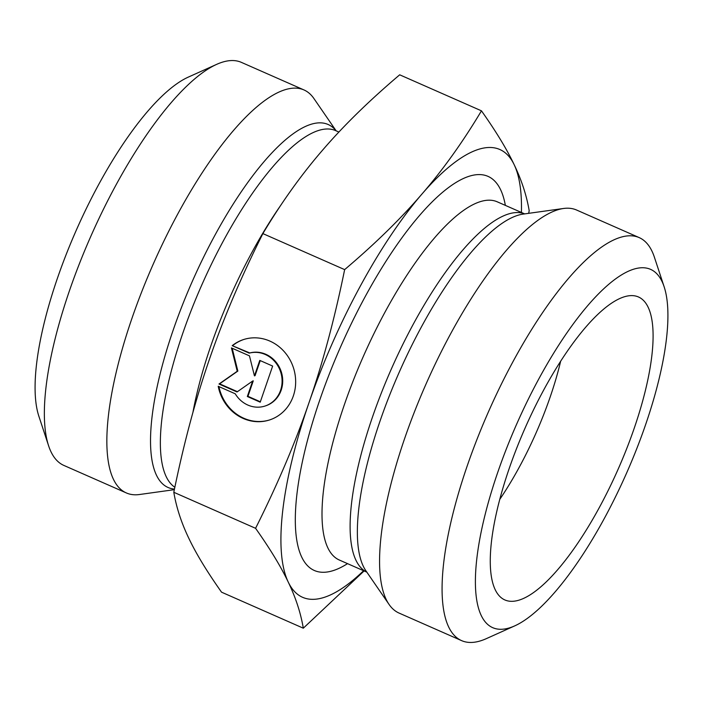 <?xml version="1.0" encoding="UTF-8"?>
<svg xmlns="http://www.w3.org/2000/svg" width="703" height="703" viewBox="0 0 703 703"><rect width="100%" height="100%" fill="white"/><g stroke="black" fill="none" stroke-linecap="round" stroke-linejoin="round"><path stroke-width="1.05" d="M232.21 345.656L249.829 352.95A27.61 25.352 72.3 0 1 281.472 372.441A27.61 25.352 72.3 0 1 265.541 405.868L264.926 406.07A27.61 25.352 -107.7 0 0 280.857 372.643A27.61 25.352 -107.7 0 0 249.214 353.143L232.21 345.656A42.25 38.806 72.3 0 1 243.677 339.514A42.25 38.806 72.3 0 1 293.494 367.968A42.25 38.806 72.3 0 1 269.372 420.016A42.25 38.806 72.3 0 1 218.22 386.281L235.224 393.777A27.61 25.352 -107.7 0 0 264.926 406.07M218.932 386.597A42.25 38.806 -107.7 0 0 269.68 419.919M243.985 339.417A42.25 38.806 -107.7 0 0 232.825 345.454M249.214 353.143L249.829 352.95M259.767 360.393L272.65 366.07L260.215 402.186L247.333 396.51L252.658 381.035L237.025 391.966L218.993 384.023L237.236 371.263L231.428 347.915L249.46 355.859L254.442 375.868L259.767 360.393M260.242 360.604L255.057 375.674L254.442 375.868M232.175 348.24L237.851 371.07L219.608 383.829L237.438 391.685M237.236 371.263L237.851 371.07M218.993 384.023L219.608 383.829M252.658 381.035L253.273 380.841L247.948 396.316L260.356 401.782M247.333 396.51L247.948 396.316M336.148 130.846L313.925 98.543A220.206 67.681 113.8 0 0 303.933 89.922A220.206 67.681 113.8 0 0 153.219 264.161A220.206 67.681 113.8 0 0 126.391 492.961A220.206 67.681 113.8 0 0 139.493 494.517L174.344 489.666M521.415 212.455A244.679 75.203 113.8 0 0 514.157 164.66A244.679 75.203 113.8 0 0 421.888 194.116C443.075 169.616 462.934 141.848 481.458 110.828L399.691 74.808C369.26 100.591 343.521 125.758 322.449 150.31C301.253 174.81 281.402 202.569 262.878 233.598C240.988 277.254 223.203 319.074 209.512 359.048C195.689 398.979 183.791 443.391 173.808 492.285C176.391 507.531 181.409 522.883 188.843 538.34C196.155 553.744 207.051 571.688 221.542 592.172L303.309 628.192C300.726 612.946 295.708 597.594 288.274 582.146C280.963 566.741 270.066 548.797 255.576 528.305C277.457 484.648 295.251 442.837 308.942 402.854C322.765 362.924 334.663 318.521 344.646 269.618C375.068 243.836 400.815 218.668 421.888 194.116A244.679 75.203 113.8 0 0 308.942 402.854A244.679 75.203 113.8 0 0 288.274 582.146A244.679 75.203 113.8 0 0 363.6 570.722M173.808 492.285L255.576 528.305M262.878 233.598L344.646 269.618M364.11 570.941L303.309 628.192M481.458 110.828C495.949 131.312 506.845 149.256 514.157 164.66C521.591 180.117 526.609 195.469 529.192 210.715L528.656 213.334M126.391 492.961L63.859 465.421A220.206 67.681 -66.2 0 1 48.612 445.807A220.206 67.681 -66.2 0 1 90.687 236.612A220.206 67.681 -66.2 0 1 216.638 64.368A220.206 67.681 -66.2 0 1 241.401 62.374L303.933 89.922M216.638 64.368L188.219 77.145A195.742 60.159 113.8 0 0 76.267 230.259A195.742 60.159 113.8 0 0 38.858 416.211L48.612 445.807M461.599 640.626L399.067 613.078A220.206 67.681 -66.2 0 1 389.075 604.457A220.206 67.681 -66.2 0 1 404.796 438.066A220.206 67.681 -66.2 0 1 563.507 208.483A220.206 67.681 -66.2 0 1 576.609 210.039L639.141 237.579A220.206 67.681 113.8 0 0 467.319 465.606A220.206 67.681 113.8 0 0 461.599 640.626A220.206 67.681 113.8 0 0 486.362 638.632L514.781 625.855A195.742 60.159 -66.2 0 1 497.856 472.047A195.742 60.159 -66.2 0 1 591.548 301.262A195.742 60.159 -66.2 0 1 664.142 286.789A195.742 60.159 -66.2 0 1 626.733 472.741A195.742 60.159 -66.2 0 1 514.781 625.855M499.789 499.341A146.804 45.124 113.8 0 0 550.185 396.967A146.804 45.124 113.8 0 0 560.678 361.122M634.115 428.558A165.565 50.888 -66.2 0 1 501.898 598.235A165.565 50.888 -66.2 0 1 509.236 468.418A165.565 50.888 -66.2 0 1 635.064 295.919A165.565 50.888 -66.2 0 1 634.115 428.558M664.142 286.789L654.388 257.193A220.206 67.681 113.8 0 0 639.141 237.579M280.655 205.443A195.742 60.159 113.8 0 0 192.921 412.424M174.845 487.258A195.742 60.159 -66.2 0 1 203.747 280.594A195.742 60.159 -66.2 0 1 335.542 130.582L338.89 132.059M336.06 130.811A198.36 60.968 113.8 0 0 194.626 276.191A198.36 60.968 113.8 0 0 174.467 489.068M389.075 604.457L365.92 570.81A198.36 60.968 -66.2 0 1 380.086 420.921A198.36 60.968 -66.2 0 1 523.05 214.116L563.507 208.483M366.852 572.154L339.356 560.036A195.742 60.159 -66.2 0 1 344.444 404.471A195.742 60.159 -66.2 0 1 497.17 201.779L524.666 213.888A195.742 60.159 113.8 0 0 372.546 416.853A195.742 60.159 113.8 0 0 366.834 572.128M505.352 205.381A215.311 66.179 113.8 0 0 428.259 205.847A215.311 66.179 113.8 0 0 320.014 399.322A215.311 66.179 113.8 0 0 347.537 563.648"/></g></svg>
